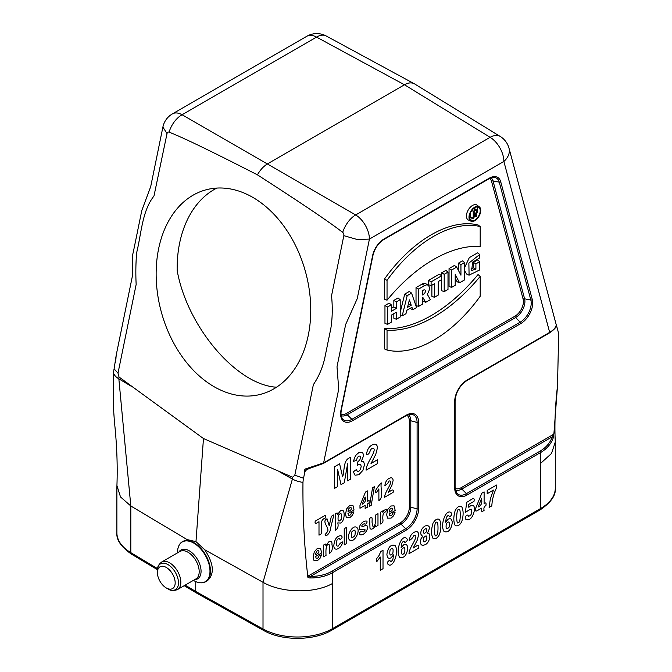 <?xml version="1.0" encoding="UTF-8"?>
<svg xmlns="http://www.w3.org/2000/svg" width="672" height="672" viewBox="0 0 672 672"><rect width="100%" height="100%" fill="white"/><g stroke="black" fill="none" stroke-linecap="round" stroke-linejoin="round"><path stroke-width="1.01" d="M118.003 373.162L136.156 284.441C135.618 273.756 135.778 263.222 136.626 252.832C141.456 233.268 142.061 211.033 153.98 196.006L167.026 133.594A2.638 1.865 75 0 1 169.1 132.174C182.465 137.29 211.907 151.511 257.426 174.838C260.232 169.865 263.659 166.169 267.7 163.75L404.468 84.781L316.529 37.103L182.078 114.727A19.849 11.458 60 0 0 172.402 113.879A19.849 19.849 0 0 0 162.884 127.092L150.704 186.614L141.809 210.47L133.165 252.714C131.544 257.762 133.602 267.296 132.182 277.124L116.222 355.085L114.106 368.861L118.003 373.162L119.02 377.017L203.465 438.53L292.58 477.221L294.798 475.23L303.542 478.229L304.811 472.046C304.038 470.047 304.844 468.812 307.213 468.367L323.635 462.874L406.249 415.17A17.464 10.08 -60 0 1 418.597 422.302L418.597 508.721A17.464 10.08 -60 0 1 406.249 530.107L332.623 572.62L332.556 583.456C314.395 593.863 281.459 593.04 263.012 582.305L292.404 479.044A30.937 17.858 -60 0 1 292.58 477.221M257.426 174.838C301.862 203.448 330.288 222.642 342.703 232.411A2.638 1.865 75 0 1 343.829 235.662L331.531 295.806C332.69 307.247 332.464 318.083 330.859 328.306L324.71 358.369C322.409 368.147 318.637 376.891 313.379 384.619L294.798 475.23M214.074 386.694A105.84 74.844 75 0 1 156.156 276.074A105.84 74.844 75 0 1 206.052 189.806A105.84 74.844 75 0 1 305.735 272.664A105.84 74.844 75 0 1 260.837 394.271A105.84 74.844 75 0 1 214.074 386.694M307.667 575.434L307.969 576.131L310.523 576.383C318.721 576.425 325.886 574.711 332.01 571.242A1.327 0.764 60 0 1 332.623 572.62C326.374 576.164 319.007 577.945 310.54 577.954C308.112 578.038 307.154 577.198 307.667 575.434C304.256 545.53 302.686 514.517 302.963 482.378A27.208 15.708 -60 0 1 303.542 478.229M114.106 368.861A27.208 15.708 120 0 0 113.526 373.01L113.375 406.56L114.391 421.344C116.836 443.848 117.684 465.251 116.928 485.537L120.498 496.944L130.813 505.982L187.093 539.574L182.507 541.598A23.15 13.364 60 0 1 194.082 542.749A23.15 13.364 60 0 1 209.202 563.144A23.15 13.364 60 0 1 205.657 581.7A23.15 13.364 60 0 1 201.558 582.784M177.517 552.88L177.517 552.468A22.957 13.255 60 0 1 193.746 543.094A22.957 13.255 60 0 1 209.983 571.217A22.957 13.255 60 0 1 193.746 580.591C198.416 583.162 202.381 583.531 205.657 581.7L207.539 580.616C214.729 573.863 213.797 563.573 204.733 549.763L195.98 541.649L203.465 438.53M204.733 549.763L263.012 582.305L263.012 628.967A49.61 28.644 0 0 0 332.556 628.614L540.75 508.418L540.674 452.5L467.057 495.004A17.464 10.08 -60 0 1 454.709 487.872L454.709 401.453A17.464 10.08 -60 0 1 467.057 380.066L549.671 332.371C554.005 329.708 556.181 327.13 556.198 324.618L509.015 148.226A19.849 19.849 0 0 0 500.22 136.45A19.849 11.407 -58.5 0 0 490.09 137.306L404.468 84.781C408.24 82.673 411.491 82.32 414.238 83.714L414.548 83.891M195.98 541.649L187.093 539.574M119.02 377.017A30.937 17.858 120 0 0 118.843 378.84L130.813 505.949L130.813 552.644L157.55 568.621M342.703 232.411A19.849 11.105 -59.8 0 1 355.639 214.931A19.849 11.458 60 0 1 369.424 239.089L357.244 298.62L345.643 324.534L337 366.769L338.722 389.122L323.635 462.874A1.327 0.764 -120 0 1 323.366 463.47L405.972 415.775A1.327 0.764 -120 0 0 406.249 415.17M549.058 333.026A1.327 0.764 -120 0 0 549.394 332.976A1.327 0.764 -120 0 0 549.671 332.371L503.874 161.465A19.849 11.458 60 0 0 490.09 137.306L355.639 214.931L182.078 114.727A19.849 11.81 119.8 0 0 169.1 132.174M185.161 585.136L195.754 591.469L195.754 581.608M455.137 488.401A12.6 7.274 120 0 0 461.21 487.662L553.644 434.297L553.946 433.247L553.274 437.808C551.057 443.965 546.857 448.862 540.674 452.5A1.327 0.764 60 0 0 540.061 451.13C546.101 447.577 550.183 442.789 552.317 436.783L461.824 489.031A13.843 7.997 -60 0 1 455.347 489.938M556.223 324.853A1.327 1.235 178.2 0 0 556.198 324.618L558.062 331.288A27.208 15.708 -60 0 1 558.104 331.456A27.208 15.708 -60 0 1 558.642 334.765L557.516 385.787L553.946 433.247M558.062 331.288A19.849 14.036 -15 0 0 558.037 331.187L556.744 326.374L556.038 325.912M115.374 362.678L115.945 358.134A1.327 0.857 179.2 0 0 115.979 358.327M473.752 215.393L476.314 216.602L476.902 216.258L475.499 213.822A2.36 1.361 120 0 0 476.91 211.814A2.36 1.361 120 0 0 476.616 209.992A2.36 1.361 120 0 0 475.364 210.059L473.231 211.294L471.836 210.487M470.686 212.394L470.686 217.384L473.752 218.081L473.752 214.838L474.911 214.166L476.314 216.602M476.616 209.992L474.424 208.396A2.646 1.529 120 0 0 474.02 208.228M476.986 206.942A7.274 4.2 -60 0 1 477.674 209.513A7.274 4.2 -60 0 1 476.053 214.78M475.138 216.098A7.274 4.2 -60 0 1 473.752 217.552M472.844 218.232A7.274 4.2 -60 0 1 469.955 219.114M479.27 206.8L477.086 205.204A8.602 4.964 120 0 0 472.525 205.464A8.602 4.964 120 0 0 466.838 213.284A8.602 4.964 120 0 0 468.502 220.072L470.98 221.172A8.308 4.796 120 0 0 479.018 216.233A8.308 4.796 120 0 0 479.27 206.8A8.308 4.796 120 0 0 474.869 207.052A8.308 4.796 120 0 0 469.375 214.612A8.308 4.796 120 0 0 470.98 221.172M410.189 308.372L412.801 309.784L416.581 307.6L411.575 293.135L409.382 291.463L404.704 294.168L400.193 312.388M393.851 313.698L393.851 318.259L396.396 319.25L400.193 317.058L400.193 299.704L398.059 297.998L393.851 300.434L393.851 306.911L391.306 308.381M400.193 299.704L396.396 301.904L396.396 308.381L391.306 311.321L391.306 304.836L389.172 303.131L384.964 305.567L384.964 323.392L387.509 324.383L391.306 322.19L391.306 315.168L396.396 312.228L396.396 319.25M422.369 299.804L423.226 301.3L425.695 302.341L430.382 299.628L427.224 294.16A6.695 3.864 120 0 0 428.198 285.39A6.695 3.864 120 0 0 424.654 285.592L418.564 289.103L416.027 287.633L416.027 305.458L418.564 306.449L422.369 304.256L422.369 297.78L422.89 297.478L425.695 302.341M428.198 285.39L426.014 283.794A6.98 4.032 120 0 0 422.31 284.004L416.027 287.633M431.878 285.264L431.878 296.302L434.423 297.301L438.228 295.1L438.228 281.602L441.546 279.686L441.546 275.831L439.412 274.126L428.56 280.392L428.56 284.718L431.105 285.709L434.423 283.794L434.423 297.301M441.655 272.832L441.655 290.657L444.2 291.656L447.997 289.456L447.997 272.11L445.864 270.404L441.655 272.832L444.2 274.302L444.2 291.656M455.204 278.166L457.094 281.744L459.564 282.786L464.562 279.896L464.562 262.55L462.428 260.845L458.405 263.164L458.405 270.362M464.562 262.55L460.942 264.634L460.942 275.184L456.683 267.095L454.474 265.432L449.047 268.565L449.047 286.39L451.592 287.389L455.204 285.298L455.204 274.52L459.564 282.786M479.716 254.486L468.871 263.113L469.081 275.167L479.716 269.942L479.716 261.677L475.91 263.869L475.91 269.22L471.71 270.396L472.592 262.13L479.716 257.897L479.716 254.486L477.582 252.848L469.316 257.62L464.562 267.708M464.562 270.572L466.603 274.067L469.081 275.167M479.716 261.677L477.582 259.972L473.374 262.399L473.374 267.8L470.946 269.044M384.493 278.972L384.493 299.351L387.038 300.182A136.424 78.767 -60 0 1 480.186 246.406L480.186 226.548L478.044 224.96A114.442 66.074 120 0 0 384.493 278.972L387.038 280.325L387.038 300.182M384.493 328.558L384.493 348.936L387.038 350.045A114.148 65.906 120 0 0 480.186 296.276L480.186 276.41L478.044 274.546A136.139 78.599 -60 0 1 384.493 328.558L387.038 330.187L387.038 350.045M326.231 35.994A19.849 19.849 0 0 0 306.852 36.254A19.849 11.458 -120 0 1 316.529 37.103A19.849 11.5 -61.5 0 1 326.231 35.994L414.179 83.681M557.516 385.787C555.215 405.644 554.45 423.931 555.223 440.639L555.282 442.008L551.519 453.466L540.75 463.252M115.97 357.949A1.327 0.857 179.2 0 0 115.945 358.151L116.214 355.177M308.221 468.989L305.575 470.518L304.811 472.046M332.01 571.242L405.636 528.738A16.22 9.366 120 0 0 417.102 508.872L410.802 507.184A13.843 7.997 -60 0 1 401.016 524.135L310.523 576.383L310.54 577.954M305.575 470.518L307.616 469.031M306.684 469.426L307.49 469.073M323.022 463.529A1.327 0.764 -120 0 0 323.358 463.478L307.566 469.123L307.213 468.367M553.644 434.297L552.317 436.783A1.327 0.89 -160.7 0 1 553.274 437.808M396.396 301.904L393.851 300.434M396.396 308.381L393.851 306.911M391.306 304.836L387.509 307.028L384.964 305.567M387.509 307.028L387.509 324.383M408.492 303.492L408.383 303.92M411.222 305.222L407.534 307.348L409.382 299.905L411.222 305.222L408.601 303.803M411.575 293.135L407.19 295.672L404.704 294.168M407.19 295.672L402.184 315.916L400.193 315.193M402.184 315.916L405.964 313.732L406.804 310.33L411.961 307.348L412.801 309.784M423.553 290.069A2.604 1.504 -60 0 1 424.771 289.901A2.604 1.504 -60 0 1 425.275 291.95A2.604 1.504 -60 0 1 423.553 294.319L422.369 295.008L422.369 290.758L423.553 290.069M422.772 290.522A2.318 1.336 -60 0 1 422.369 291.522M418.564 289.103L418.564 306.449M441.546 275.831L431.105 281.862L428.56 280.392M431.105 281.862L431.105 285.709M447.997 272.11L444.2 274.302M460.942 264.634L458.405 263.164M456.683 267.095L451.592 270.035L449.047 268.565M451.592 270.035L451.592 287.389M475.91 263.869L473.374 262.399M475.91 269.22L473.374 267.8M480.186 226.548A114.148 65.906 120 0 0 387.038 280.325M480.186 276.41A136.424 78.767 -60 0 1 387.038 330.187M474.869 207.656A7.568 4.368 -60 0 1 478.405 207.161A7.568 4.368 -60 0 1 478.649 216.023A7.568 4.368 -60 0 1 470.854 220.24A7.568 4.368 -60 0 1 469.988 214.116A7.568 4.368 -60 0 1 474.869 207.656M475.364 210.664A1.613 0.932 -60 0 1 476.12 210.563A1.613 0.932 -60 0 1 476.431 211.831A1.613 0.932 -60 0 1 475.364 213.301L473.752 214.225L473.752 211.596L475.364 210.664M473.231 211.294L473.231 218.383M276.536 387.206C236.695 385.081 187.06 326.752 177.164 270.446A105.84 74.844 75 0 1 216.846 188.076M195.754 591.469L196.426 592.973L263.693 630.479A3.31 1.873 -60.9 0 1 263.012 628.967L195.754 591.469M166.286 567.437A12.566 7.258 60 0 1 175.174 582.826A12.566 7.258 60 0 1 166.286 587.958A12.566 7.258 60 0 1 157.399 572.561A12.566 7.258 60 0 1 166.286 567.437M493.433 490.098L487.192 493.702L487.192 490.434L496.583 485.016L496.583 487.57L494.214 493.147L492.383 500.035L491.761 505.907L489.115 507.436L490.342 498.96L493.433 490.098M484.109 510.325C481.715 512.215 480.833 511.501 481.454 508.166C478.96 509.2 474.373 513.862 475.591 508.46L481.807 493.223L484.109 491.887L484.109 503.538C485.806 502.32 486.402 503.009 485.89 505.604C484.126 506.503 483.538 508.074 484.109 510.325M478.162 506.974C481.37 505.462 482.471 502.74 481.454 498.792L478.162 506.974M466.486 519.448C463.033 518.876 467.401 512.652 468.426 516.188C471.198 515.869 472.13 513.517 471.206 509.141C469.51 509.653 467.544 510.812 465.326 512.618L466.729 502.244C469.526 501.295 475.297 495.188 473.987 501.354L468.812 504.344C468.409 506.747 468.014 508.444 470.257 506.033C478.304 501.085 473.424 522.656 466.486 519.448M455.23 510.443C457.38 506.688 459.547 505.445 461.723 506.713C463.588 510.611 463.588 515.6 461.714 521.69C459.581 525.496 457.372 526.705 455.104 525.328C453.356 521.59 453.398 516.634 455.23 510.443M459.354 509.502C457.766 508.528 456.876 511.056 456.691 517.096C456.817 522.211 457.405 524.017 458.472 522.522C459.631 522.43 460.219 519.943 460.253 515.046C460.211 511.165 459.908 509.317 459.354 509.502M450.652 512.375C452.508 513.752 452.071 515.256 449.35 516.902C448.787 514.903 447.77 515.138 446.309 517.608L445.553 522.211L448.106 519.196C450.635 517.961 452.029 519.162 452.273 522.791C451.072 529.914 448.35 532.846 444.108 531.577C439.824 525.521 445.738 509.048 450.652 512.375M446.334 523.597C445.595 528.839 446.51 530.032 449.081 527.184C449.879 521.833 448.972 520.64 446.334 523.597M432.986 523.278C435.145 519.523 437.304 518.28 439.488 519.557C441.344 523.454 441.344 528.444 439.471 534.534C437.338 538.331 435.137 539.549 432.86 538.163C431.113 534.433 431.155 529.469 432.986 523.278M437.111 522.346C435.523 521.363 434.633 523.9 434.456 529.939C434.574 535.055 435.17 536.861 436.229 535.366C437.388 535.273 437.984 532.778 438.01 527.89C437.968 524.009 437.674 522.161 437.111 522.346M421.008 538.768C424.024 534.954 420.706 536.172 420.798 533.182C420.848 530.191 422.285 527.789 425.09 525.966C429.82 524.866 430.592 527.26 427.417 533.148C431.827 532.904 429.685 542.791 425.216 544.656C421.117 546.353 419.714 544.387 421.008 538.768M423.629 537.726C422.696 542.237 423.679 543.077 426.577 540.254C427.409 535.567 426.426 534.719 423.629 537.726M423.864 530.074C423.142 533.677 423.965 534.274 426.342 531.863C427.132 528.335 426.308 527.738 423.864 530.074M413.171 548.016C415.741 546.748 419.849 542.816 418.622 548.134L409.004 553.694C408.904 551.704 410.248 548.293 413.028 543.455C416.455 537.314 416.783 534.593 414.011 535.273C413.028 537.491 411.466 539.238 409.324 540.498C409.777 536.5 411.365 533.77 414.078 532.316C417.001 530.88 418.513 531.712 418.622 534.811L417.178 540.355L413.171 548.016M406.165 538.062C408.022 539.431 407.593 540.943 404.872 542.581C404.3 540.59 403.292 540.817 401.831 543.287L401.075 547.898L403.62 544.874C406.157 543.64 407.551 544.841 407.795 548.478C406.585 555.593 403.864 558.524 399.63 557.256C395.346 551.2 401.251 534.727 406.165 538.062M401.856 549.284C401.108 554.518 402.024 555.71 404.603 552.863C405.401 547.512 404.485 546.319 401.856 549.284M392.07 514.828L392.658 513.215L395.069 512.333L393.599 515.777L391.087 518.12L387.559 518.154L386.652 514.634L387.836 509.376L390.844 505.991L394.069 505.856L395.203 510.502L389.13 514.004L389.718 515.819L391.112 515.777L392.07 514.828M388.29 492.282C390.558 491.165 394.187 487.696 393.095 492.391L384.611 497.288C384.527 495.541 385.711 492.526 388.156 488.25C391.18 482.84 391.474 480.43 389.029 481.043C388.164 483 386.786 484.537 384.896 485.646C385.291 482.118 386.694 479.707 389.088 478.43C391.667 477.162 393.002 477.893 393.095 480.631L391.818 485.52L388.29 492.282M389.18 512.081C391.868 511.165 392.893 509.888 392.255 508.259C390.6 507.881 389.575 509.158 389.18 512.081M388.5 564.707C386.669 563.312 387.114 561.792 389.827 560.137C390.356 562.136 391.373 561.901 392.868 559.423L393.624 554.828L391.037 557.861C388.534 559.087 387.156 557.878 386.896 554.232C388.122 547.109 390.844 544.186 395.06 545.462C399.395 551.519 393.33 568.058 388.5 564.707M392.834 553.442C393.59 548.201 392.675 547.008 390.096 549.856C389.281 555.19 390.197 556.382 392.834 553.442M382.813 519.002C383.418 521.497 382.612 523.177 380.386 524.026L380.386 512.291L382.637 510.989C382.511 512.652 382.855 512.492 383.678 510.502L386.316 509.191C386.358 514.626 382.586 509.006 382.813 519.002M381.301 482.924C380.083 488.578 383.972 497.179 378.882 500.598L378.882 488.888C377.395 491.711 374.892 494.525 375.757 490.232C377.504 487.2 379.352 484.764 381.301 482.924M377.983 525.42L375.74 526.714C375.967 524.866 375.53 525.025 374.422 527.201C372.431 529.368 370.952 529.738 369.986 528.318L369.659 518.482C373.078 515.29 371.918 520.036 372.086 522.48L372.7 526.042C374.892 527.15 375.841 523.496 375.564 515.071L377.983 513.677L377.983 525.42M371.011 463.487L377.42 459.782L377.42 463.63L366.106 470.165C365.988 467.83 367.567 463.814 370.835 458.119C374.867 450.895 375.253 447.686 371.994 448.501C369.667 449.585 370.18 454.675 366.484 454.642C367.013 449.938 368.878 446.729 372.078 445.024C375.514 443.327 377.294 444.301 377.42 447.947L375.724 454.474L371.011 463.487M383.015 550.259L383.015 568.697L380.268 570.276L380.268 557.012L376.723 561.725L376.723 558.533L379.058 555.475L380.78 551.544L383.015 550.259M371.213 505.302L369.432 506.327L372.557 487.763L374.38 486.713L371.213 505.302M367.483 507.175L365.14 508.528L365.14 505.268L359.974 508.25L359.974 505.529L365.45 492.08L367.483 490.904L367.483 501.186L369.054 500.279L369.054 503.009L367.483 503.916L367.483 507.175M360.478 534.82C358.655 533.904 358.991 532.669 361.477 531.124L363.434 531.838C368.298 528.024 361.007 529.796 360.469 529.771C356.941 529.057 361.855 520.397 366.03 521.102C368.29 520.615 366.332 525.361 364.451 523.824C361.654 523.967 360.436 528.15 364.14 526.05C370.868 522.648 366.694 535.534 360.478 534.82M362.242 504.21C365.064 502.883 366.038 500.48 365.14 497.003L362.242 504.21M355.068 475.213L353.321 471.811L356.446 469.518L357.244 471.4L358.831 471.29L360.52 469.35L361.2 466.334L360.545 464.234L358.949 464.243L357.47 465.402L357.823 461.832L359.822 459.942L360.511 457.489L360.007 456.044L358.663 456.17L357.244 457.724L356.538 460.286L353.556 461.353L354.497 457.682L356.244 454.835L358.756 452.71L362.569 452.458L363.754 455.372L361.326 461.311L363.644 461.756L364.51 464.604L362.888 470.383L358.856 474.718L355.068 475.213M349.163 539.456C346.13 536.348 352.624 524.202 356.681 527.444C361.528 530.678 353.01 544.992 349.163 539.456M351.691 532.056C350.7 537.776 351.758 538.944 354.875 535.567C355.866 529.864 354.808 528.688 351.691 532.056M350.91 514.29L351.498 512.669L353.909 511.795L352.439 515.239L349.927 517.574L346.391 517.616L345.492 514.088L346.676 508.838L349.684 505.445L352.909 505.319L354.035 509.964L347.97 513.467L348.558 515.281L349.952 515.239L350.91 514.29M348.02 511.535C350.708 510.619 351.733 509.351 351.095 507.713C349.44 507.343 348.415 508.612 348.02 511.535M337.663 486.587L334.505 488.41L334.505 466.805L339.595 463.865L342.644 476.834C344.862 469.921 342.888 459.32 350.767 457.414L350.767 479.018L347.609 480.841L347.609 463.831L344.266 482.773L340.998 484.663L337.663 469.577L337.663 486.587M346.643 543.514L344.224 544.908L344.224 528.704L346.643 527.31L346.643 543.514M335.353 530.191L335.353 513.988C337.033 512.526 337.781 512.66 337.604 514.408L340.46 510.77C345.509 506.948 345.282 521.354 340.444 523.051L337.772 522.883C338.638 526.285 337.831 528.721 335.353 530.191M340.973 535.71C342.754 536.668 342.434 537.978 340.007 539.633C339.352 537.97 338.318 538.213 336.907 540.372C335.924 544.698 336.412 546.58 338.386 546.017C339.343 544.009 340.721 542.64 342.51 541.918C342.09 548.31 333.312 552.846 333.875 545.026C334.706 538.885 337.075 535.777 340.973 535.71M338.327 515.332C337.512 521.22 338.486 522.53 341.25 519.254C342.14 513.467 341.174 512.165 338.327 515.332M327.944 530.04C327.886 526.352 321.787 521.161 327.037 518.784L329.23 525.857L331.363 516.289L333.866 514.844L330.641 528.007C330.414 531.233 329.078 533.736 326.634 535.525C322.442 535.492 327.944 532.896 327.944 530.04M331.96 544.698C332.9 548.604 332.094 551.502 329.532 553.392C329.734 547.604 329.515 544.631 328.877 544.454C326.542 544.127 325.592 547.781 326.038 555.408L323.618 556.811L323.618 545.068C325.29 543.606 326.046 543.749 325.87 545.496L328.877 541.766C331.178 540.683 332.203 541.666 331.96 544.698M321.552 533.694L318.998 535.172L318.998 521.707C316.898 522.976 314.353 525.042 315.252 521.128L325.29 515.332L325.29 518.07C318.612 520.145 322.636 528.394 321.552 533.694M318.536 557.29L319.116 555.668L321.535 554.795L320.065 558.23L317.554 560.574L314.017 560.616L313.11 557.088L314.303 551.838L317.31 548.444L320.527 548.318L321.661 552.964L315.596 556.466L316.184 558.272L317.579 558.239L318.536 557.29M315.638 554.534C318.335 553.619 319.36 552.342 318.713 550.712C317.066 550.334 316.042 551.611 315.638 554.534M302.963 482.378A19.849 10.416 -175.8 0 1 292.404 479.044L279.98 472.097M130.838 385.997L118.843 378.84A19.849 10.416 -175.8 0 1 113.526 373.01M162.884 127.092L167.026 133.594M343.829 235.662L357.193 239.501L369.424 239.089L503.874 161.465A19.849 14.036 -15 0 0 509.015 148.226M341.006 414.154A11.936 6.896 120 0 0 346.626 413.381L514.979 316.184A11.936 6.896 120 0 0 523.135 299.2L491.551 181.322A11.936 6.896 120 0 0 489.695 178.424M500.724 181.759L532.308 299.628A16.8 9.702 -60 0 1 520.834 323.526L352.472 420.722A16.8 9.702 -60 0 1 340.998 410.08L372.582 255.738A16.8 9.702 -60 0 1 384.056 238.938L489.241 178.214A16.8 9.702 -60 0 1 500.724 181.759A1.327 0.932 165 0 1 499.254 182.154A15.557 8.98 120 0 0 494.147 177.4C491.274 177.702 489.552 178.172 488.972 178.819A1.327 0.764 60 0 0 489.241 178.214M332.556 583.456L332.556 628.614A3.31 1.907 -120 0 1 331.867 630.126L540.061 509.93A3.31 1.907 -120 0 0 540.75 508.418A49.61 28.644 0 0 0 555.282 488.158L555.282 442.008M116.886 532.745A49.61 28.644 0 0 0 130.813 552.644A3.31 1.94 120.9 0 0 131.494 554.156C121.086 546.941 116.222 539.809 116.886 532.745L116.886 486.587M418.597 508.721A1.327 0.764 0 0 1 417.102 508.872L417.102 422.453L410.802 420.764L410.802 507.184A1.327 0.764 180 0 0 409.315 507.335L409.315 420.916A12.6 7.274 120 0 0 406.921 415.279M406.249 530.107A1.327 0.764 60 0 0 405.636 528.738L401.016 524.135A1.327 0.764 -120 0 1 400.403 522.766A12.6 7.274 120 0 0 409.315 507.335M408.358 414.7A13.843 7.997 -60 0 1 410.802 420.764A1.327 0.764 180 0 0 409.315 420.916M418.597 422.302A1.327 0.764 0 0 1 417.102 422.453A16.22 9.366 120 0 0 411.382 414.296C408.408 414.607 406.602 415.094 405.972 415.775A1.327 0.764 -120 0 1 405.636 415.834M307.969 576.131L400.403 522.766M341.233 409.5A1.327 0.538 -168.4 0 1 341.359 409.811C340.67 413.809 340.998 416.707 342.342 418.513A15.557 8.98 120 0 0 351.859 419.353L520.212 322.157A15.557 8.98 120 0 0 530.838 300.031L524.605 298.805A13.18 7.61 -60 0 1 515.6 317.554L347.239 414.75A13.18 7.61 -60 0 1 341.191 415.666M520.834 323.526A1.327 0.764 60 0 0 520.212 322.157L515.6 317.554A1.327 0.764 -120 0 1 514.979 316.184M352.472 420.722A1.327 0.764 60 0 0 351.859 419.353L347.239 414.75A1.327 0.764 -120 0 1 346.626 413.381M491.106 177.836A13.18 7.61 -60 0 1 493.021 180.928L524.605 298.805A1.327 0.932 -15 0 0 523.135 299.2M532.308 299.628A1.327 0.932 165 0 1 530.838 300.031L499.254 182.154L493.021 180.928A1.327 0.932 -15 0 0 491.551 181.322M454.969 487.015A1.327 0.764 180 0 1 455.095 487.334L456.515 492.761A16.22 9.366 120 0 0 466.444 493.634L461.824 489.031A1.327 0.764 -120 0 1 461.21 487.662M467.057 495.004A1.327 0.764 60 0 0 466.444 493.634L540.061 451.13M372.817 255.15A1.327 0.538 -168.4 0 1 372.943 255.461A1.327 0.538 -168.4 0 1 372.582 255.738M384.056 238.938A1.327 0.764 60 0 1 383.788 239.551L488.972 178.819M383.788 239.551C378.353 243.062 374.741 248.363 372.943 255.461L341.359 409.811A1.327 0.538 -168.4 0 1 340.998 410.08M466.444 380.722A1.327 0.764 -120 0 0 466.78 380.671A1.327 0.764 -120 0 0 467.057 380.066M454.969 400.596A1.327 0.764 180 0 1 455.095 400.915A1.327 0.764 180 0 1 454.709 401.453M556.214 324.71L556.223 324.836C557.096 326.483 554.82 329.196 549.394 332.976L466.78 380.671C459.715 385.585 455.818 392.339 455.095 400.915L455.095 487.334A1.327 0.764 180 0 1 454.709 487.872M423.553 294.319L422.369 293.521M424.654 285.592L422.31 284.004M475.364 213.301L473.752 212.209M475.364 210.059L473.407 208.732M179.516 544.606A23.15 13.364 60 0 1 182.507 541.598C179.281 543.522 177.618 547.142 177.517 552.468M157.399 572.561L157.399 570.654A14.91 8.61 60 0 1 167.941 564.572A14.91 8.61 60 0 1 178.483 582.826A14.91 8.61 60 0 1 167.941 588.916L166.286 587.958M157.399 570.654C157.063 567.42 158.474 564.547 161.658 562.036A15.876 9.164 60 0 1 169.596 562.825A15.876 9.164 60 0 1 179.97 576.811A15.876 9.164 60 0 1 177.534 589.537C173.771 591.032 170.57 590.831 167.941 588.916M161.658 562.036L180.029 551.435A15.876 9.164 60 0 1 187.967 552.216A15.876 9.164 60 0 1 198.341 566.21A15.876 9.164 60 0 1 195.905 578.928L177.534 589.537M178.844 552.115A16.649 9.61 60 0 1 189.286 550.822A16.649 9.61 60 0 1 200.726 567.798A16.649 9.61 60 0 1 194.72 579.617M414.607 83.924L500.22 136.45M172.402 113.879L306.852 36.254M556.198 324.316L556.744 326.374M555.282 488.158C556.055 495.264 550.981 502.513 540.061 509.93M131.494 554.156L157.433 569.663M184.22 585.673L196.417 592.973M331.867 630.126C313.891 640.954 281.98 641.113 263.693 630.479"/></g></svg>
